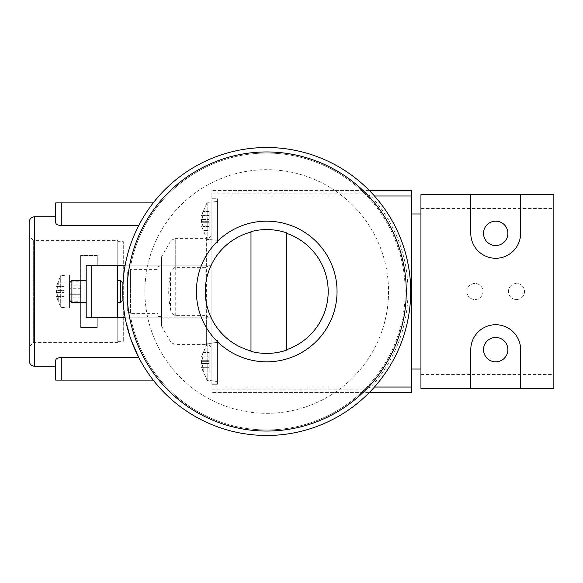 <?xml version="1.0" encoding="UTF-8"?>
<svg xmlns="http://www.w3.org/2000/svg" width="583" height="583" viewBox="0 0 583 583"><rect width="100%" height="100%" fill="white"/><g stroke="black" fill="none" stroke-linecap="round" stroke-linejoin="round"><path stroke-width="0.44" stroke-dasharray="2.92 2.19" d="M266.715 435.479A143.979 143.979 0 0 0 391.412 219.507A143.979 143.979 0 0 0 142.026 219.507A143.979 143.979 0 0 0 266.715 435.479M122.816 286.676L122.962 300.194M122.816 296.324L122.962 282.806M131.474 340.88L125.163 317.801C129.076 335.407 133.602 348.627 138.739 357.474A143.979 143.979 0 0 0 153.227 380.101A143.979 143.979 0 0 1 138.739 357.474L61.266 357.474C57.797 357.758 55.946 358.647 55.728 360.141L55.728 366.262M138.739 225.526C133.58 234.432 129.054 247.651 125.163 265.199C129.062 247.622 133.594 234.402 138.739 225.526A143.979 143.979 0 0 1 153.227 202.899A143.979 143.979 0 0 0 138.739 225.526L61.266 225.526L61.266 202.899L153.227 202.899M209.581 265.199L86.189 265.199L125.163 265.199L86.189 265.199L86.189 317.801L211.899 317.801L86.189 317.801L86.189 265.199L97.266 265.199L86.189 265.199L86.189 317.801L97.266 317.801L86.189 317.801L86.189 265.199L86.189 317.801L125.163 317.801A143.979 143.979 0 0 0 346.207 411.554A143.979 143.979 0 0 0 346.207 171.446A143.979 143.979 0 0 0 125.163 265.199L211.899 265.199L209.581 265.199L206.36 267.393L175.25 267.393C172.335 268.566 170.732 270.869 170.455 274.294C168.13 285.736 168.13 297.206 170.455 308.706L170.455 274.294M55.728 216.738L55.728 222.859M170.455 308.706C170.732 312.131 172.335 314.426 175.25 315.607L206.36 315.607L206.36 344.385C209.72 344.713 211.563 346.557 211.899 349.924L211.899 190.437L211.899 193.148L364.156 193.148A138.441 138.441 0 0 0 130.796 265.199A138.441 138.441 0 0 1 343.438 176.255A138.441 138.441 0 0 1 343.438 406.745A138.441 138.441 0 0 1 130.796 317.801A138.441 138.441 0 0 0 364.156 389.852L370.795 387.025A141.268 141.268 0 0 0 370.795 195.975L364.156 193.148M369.272 392.563L211.899 392.563L411.751 392.563L411.751 190.437L211.899 190.437L369.272 190.437M211.899 389.852L364.156 389.852M211.899 339.955L211.899 384.255L211.899 339.955L211.899 384.255L211.899 339.955L217.43 339.955L217.43 384.255L217.43 339.955L217.43 384.255L217.43 339.955L211.899 339.955M211.899 198.745L211.899 243.045L211.899 198.745L211.899 243.045L211.899 198.745L217.43 198.745L217.43 243.045L217.43 198.745L217.43 243.045L217.43 198.745L211.899 198.745M211.899 193.148L211.899 349.924M58.234 282.114L58.234 286.107L58.234 282.114L56.493 286.421L58.234 282.114L64.035 282.114L64.035 286.421L56.493 286.421L64.035 286.421L64.035 282.114L58.234 282.114M56.493 290.414L58.234 286.107L56.493 290.414L56.493 292.586L56.493 290.414L64.035 290.414L64.035 286.107L58.234 286.107L64.035 286.107L64.035 282.114L64.035 290.414L56.493 290.414M58.234 296.893L56.493 292.586L58.234 296.893L58.234 300.886L58.234 296.893L64.035 296.893L64.035 292.586L56.493 292.586L64.035 292.586L64.035 290.414L64.035 296.893L58.234 296.893M56.493 296.579L58.234 300.886L56.493 296.579L64.035 296.579L64.035 300.886L58.234 300.886L64.035 300.886L64.035 296.579L56.493 296.579M60.712 306.986L60.712 275.664L60.712 306.986M161.498 256.892L161.498 326.108L161.498 256.892L170.455 241.384C169.879 240.91 171.475 239.985 175.25 238.615L175.25 267.393M206.36 315.607L209.581 317.801M207.191 343.562L207.191 380.313L207.191 343.562M203.052 352.577L201.441 357.102L203.052 352.868L203.088 356.964L201.492 361.351L201.514 363.508L203.197 367.742L203.234 371.633L201.558 367.246L203.234 371.349L203.19 367.246L201.507 362.859L201.485 360.702L203.088 356.468L203.052 352.577L209.129 352.577L203.139 352.577L201.499 356.913L203.139 352.868L203.139 356.964L201.499 361.351L201.499 363.508L203.139 367.742L203.139 371.633L201.499 367.246L203.139 371.349L203.139 367.246L201.499 362.859L201.499 360.702L203.139 356.468L203.139 352.577M201.499 367.246L209.129 367.246L209.129 352.577L209.129 371.633L209.129 352.577L209.129 371.633L209.129 367.246L201.55 367.108L209.129 367.108L201.499 367.108M201.499 356.964L209.129 356.964L209.129 352.868L209.129 356.964L201.441 356.964L209.129 357.102L201.499 357.102M207.191 343.817L207.191 380.59L207.191 343.817M207.191 202.607L207.191 239.38L207.191 202.607M203.139 211.367L201.499 215.754L203.139 211.651L203.139 215.754L201.499 220.141L201.499 222.298L203.139 226.532L203.139 230.423L201.499 226.087L203.139 230.132L203.139 226.036L201.499 221.649L201.499 219.492L203.139 215.258L203.139 211.367L201.499 215.754L203.139 211.651L203.139 215.754L201.499 220.141L201.499 222.298L203.139 226.532L203.139 230.423L201.499 226.036L203.139 230.132L203.139 226.036L201.499 221.649L201.499 219.492L203.139 215.258L203.139 211.367L209.129 211.367L209.129 215.754L201.499 215.754L209.129 215.892L201.499 215.892L209.129 215.892L209.129 211.651L203.139 211.651L209.129 211.651L209.129 215.754L203.139 215.754L209.129 215.754L209.129 220.141L201.499 220.141L209.129 220.141L209.129 222.298L201.499 222.298L209.129 222.298L209.129 230.423L203.139 230.423L209.129 230.423L209.129 226.036L201.499 226.036L209.129 225.898L201.499 225.898L209.129 225.898L209.129 230.132L203.139 230.132L209.129 230.132L209.129 226.036L203.139 226.036L209.129 226.036L209.129 221.649L201.499 221.649L209.129 221.649L209.129 219.492L201.499 219.492L209.129 219.492L209.129 215.258L203.139 215.258L209.129 215.258L209.129 211.367L203.139 211.367M420.948 374.563L553.85 374.563L553.85 388.409L420.948 388.409L420.948 194.591L553.85 194.591L553.85 208.437L420.948 208.437M474.941 299.531A8.031 8.031 0 0 0 481.893 287.485A8.031 8.031 0 0 0 467.981 287.485A8.031 8.031 0 0 0 474.941 299.531A8.031 8.031 0 0 0 481.893 287.485A8.031 8.031 0 0 0 467.981 287.485A8.031 8.031 0 0 0 474.941 299.531M516.472 299.531A8.031 8.031 0 0 0 523.425 287.485A8.031 8.031 0 0 0 509.513 287.485A8.031 8.031 0 0 0 516.472 299.531A8.031 8.031 0 0 0 523.425 287.485A8.031 8.031 0 0 0 509.513 287.485A8.031 8.031 0 0 0 516.472 299.531M495.703 361.832A12.185 12.185 0 0 0 506.255 343.555A12.185 12.185 0 0 0 485.151 343.555A12.185 12.185 0 0 0 495.703 361.832M495.703 245.538A12.185 12.185 0 0 0 506.255 227.261A12.185 12.185 0 0 0 485.151 227.261A12.185 12.185 0 0 0 495.703 245.538M553.85 374.563L553.85 208.437M420.948 213.968L420.948 369.032L420.948 213.968M470.787 194.591L470.787 233.353A24.923 24.923 0 0 0 495.703 258.276A24.923 24.923 0 0 0 520.626 233.353L520.626 194.591M520.626 388.409L520.626 349.647A24.923 24.923 0 0 0 495.703 324.724A24.923 24.923 0 0 0 470.787 349.647L470.787 388.409M411.751 213.968L411.751 369.032L411.751 213.968M217.43 240.276L217.43 201.514L217.43 240.276L217.43 201.514L217.43 240.276L207.191 239.38L217.43 240.276M217.43 381.209L217.43 342.447L217.43 381.209L207.191 380.313L201.558 367.305M217.43 381.486L217.43 342.724L217.43 381.486L207.191 380.59L201.499 367.305L209.129 367.305L201.55 367.305M209.129 226.532L203.139 226.532L209.129 226.532L209.129 230.423L209.129 211.367L209.129 226.532M209.129 362.859L201.499 362.859L209.129 362.859M209.129 360.702L201.499 360.702L209.129 360.702M209.129 361.351L201.499 361.351L209.129 361.351M209.129 363.508L201.499 363.508L209.129 363.508M161.498 266.577L161.498 316.423L161.498 266.577L158.124 266.577L158.124 316.423L158.124 266.577M97.266 265.199L97.266 255.507L80.651 255.507L97.266 255.507L97.266 265.199M80.651 327.493L80.651 255.507L80.651 327.493L97.266 327.493L80.651 327.493M97.266 327.493L97.266 317.801L97.266 327.493M80.651 281.808L80.651 301.192L80.651 281.808L69.574 281.808L69.574 301.192L69.574 281.808M127.67 272.115L127.67 310.885L127.67 272.115L130.432 269.346L130.432 313.654L130.432 269.346L158.124 269.346L158.124 313.654L158.124 269.346M69.574 274.885L69.574 308.115L69.574 274.885L60.712 275.664L56.493 286.304L64.035 286.304M125.163 317.801A143.979 143.979 0 0 0 346.207 411.554A143.979 143.979 0 0 0 346.207 171.446A143.979 143.979 0 0 0 125.163 265.199A143.979 143.979 0 0 1 346.207 171.446A143.979 143.979 0 0 1 346.207 411.554A143.979 143.979 0 0 1 125.163 317.801A143.979 143.979 0 0 0 346.207 411.554A143.979 143.979 0 0 0 346.207 171.446A143.979 143.979 0 0 0 125.163 265.199M266.715 413.332A121.832 121.832 0 0 0 372.224 230.584A121.832 121.832 0 0 0 161.214 230.584A121.832 121.832 0 0 0 266.715 413.332A121.832 121.832 0 0 0 372.224 230.584A121.832 121.832 0 0 0 161.214 230.584A121.832 121.832 0 0 0 266.715 413.332M117.198 317.801L117.198 265.199M286.435 349.72A61.47 61.47 0 0 0 286.435 233.28M250.989 232.078A61.47 61.47 0 0 0 250.989 350.922A61.47 61.47 0 0 1 250.989 232.078M286.435 350.194L286.435 232.806M250.989 231.619L250.989 351.381M29.15 360.724L29.15 222.276M29.15 236.122L29.15 346.878L29.15 236.122L33.646 240.619L33.646 342.381L33.646 240.619L117.751 240.619L117.751 342.381L117.751 240.619M55.728 202.899L61.266 202.899M55.728 380.101L153.227 380.101M86.189 280.423L86.189 302.577L86.189 280.423M117.198 302.577L117.198 280.423L117.198 302.577M120.579 302.577L120.579 280.423M71.898 302.577L71.898 280.423M69.523 300.194L69.523 282.806M69.523 297.891L69.523 294.699L69.523 297.891L80.592 297.891L80.592 294.699L69.523 294.699L69.523 285.109L69.523 294.699L80.592 294.699L80.592 297.891M80.592 285.109L80.592 294.699L80.592 288.301L69.523 288.301L80.592 288.301L80.592 285.109L69.523 285.109M117.751 241.661L117.751 341.339L117.751 241.661L123.29 241.661L123.29 341.339L123.29 241.661M34.689 366.262L34.689 216.738M370.795 195.975L374.446 195.975M370.795 387.025L374.446 387.025M175.25 315.607L175.25 238.615L206.36 238.615L206.36 267.393M161.498 326.108L170.455 341.616C169.879 342.09 171.475 343.015 175.25 344.385L206.36 344.385L206.36 238.615C209.72 238.287 211.563 236.443 211.899 233.076M211.899 387.025L411.751 387.025M211.899 195.975L411.751 195.975M61.266 380.101L61.266 357.474M69.574 308.115L60.712 307.336L56.493 296.696L64.035 296.696M217.43 342.724L207.191 343.62L201.499 356.913L209.129 356.913L201.441 356.913L207.191 343.343L217.43 342.447M207.191 239.38L201.499 226.087L207.191 239.38M201.499 215.695L207.191 202.41L217.43 201.514L207.191 202.41L201.499 215.695L209.129 215.695L201.499 215.695M211.899 243.045L217.43 243.045L211.899 243.045M211.899 384.255L217.43 384.255L211.899 384.255M209.129 226.087L201.499 226.087L209.129 226.087M127.67 310.885L130.432 313.654L158.124 313.654M158.124 316.423L161.498 316.423M69.574 301.192L80.651 301.192M117.751 342.381L33.646 342.381L29.15 346.878M117.751 341.339L123.29 341.339"/><path stroke-width="0.87" d="M266.715 435.479A143.979 143.979 0 0 0 391.412 219.507A143.979 143.979 0 0 0 142.026 219.507A143.979 143.979 0 0 0 266.715 435.479M117.198 280.423L120.579 280.423L122.962 282.806L122.816 286.676M120.579 280.423L120.579 302.577L122.962 300.194L122.816 296.324M153.227 380.101L61.266 380.101L61.266 357.474L138.739 357.474L131.474 340.88M153.227 202.899L61.266 202.899L61.266 225.526C57.797 225.242 55.953 224.353 55.728 222.859C55.946 224.353 57.797 225.242 61.266 225.526L138.739 225.526M34.689 216.738L34.689 366.262C31.322 365.935 29.478 364.084 29.15 360.724L29.15 222.276C29.478 218.916 31.322 217.065 34.689 216.738L55.728 216.738L55.728 202.899L55.728 222.859M61.266 357.474C57.797 357.758 55.953 358.647 55.728 360.141L55.728 380.101L55.728 366.262L34.689 366.262M250.989 232.078A61.47 61.47 0 0 0 250.989 350.922L250.989 231.619A61.915 61.915 0 0 1 286.435 232.806L286.435 350.194A61.915 61.915 0 0 1 250.989 351.381L250.989 350.922M369.272 190.437L411.751 190.437L411.751 392.563L369.272 392.563M470.787 233.353A24.923 24.923 0 0 0 495.703 258.276A24.923 24.923 0 0 0 520.626 233.353L520.626 194.591L470.787 194.591L470.787 233.353M470.787 194.591L420.948 194.591L420.948 388.409L520.626 388.409L520.626 349.647A24.923 24.923 0 0 0 495.703 324.724A24.923 24.923 0 0 0 470.787 349.647L470.787 388.409M520.626 194.591L553.85 194.591L553.85 388.409L520.626 388.409M495.703 245.538A12.185 12.185 0 0 0 506.255 227.261A12.185 12.185 0 0 0 485.151 227.261A12.185 12.185 0 0 0 495.703 245.538M495.703 361.832A12.185 12.185 0 0 0 506.255 343.555A12.185 12.185 0 0 0 485.151 343.555A12.185 12.185 0 0 0 495.703 361.832M411.751 213.968L420.948 213.968M125.163 317.801L86.189 317.801L86.189 265.199L125.163 265.199M266.715 431.048A139.548 139.548 0 0 0 387.571 221.722A139.548 139.548 0 0 0 145.867 221.722A139.548 139.548 0 0 0 266.715 431.048M286.435 349.72A61.47 61.47 0 0 0 286.435 233.28M61.266 202.899L55.728 202.899M61.266 380.101L55.728 380.101M117.198 317.801L117.198 265.199M71.898 280.423L71.898 302.577L69.523 300.194L69.523 282.806L71.898 280.423L86.189 280.423M374.446 195.975L411.751 195.975M374.446 387.025L411.751 387.025M266.715 361.832A70.332 70.332 0 0 0 327.624 256.338A70.332 70.332 0 0 0 205.814 256.338A70.332 70.332 0 0 0 266.715 361.832M91.728 317.801L91.728 265.199M411.751 369.032L420.948 369.032M117.198 302.577L120.579 302.577M71.898 302.577L86.189 302.577"/></g></svg>

